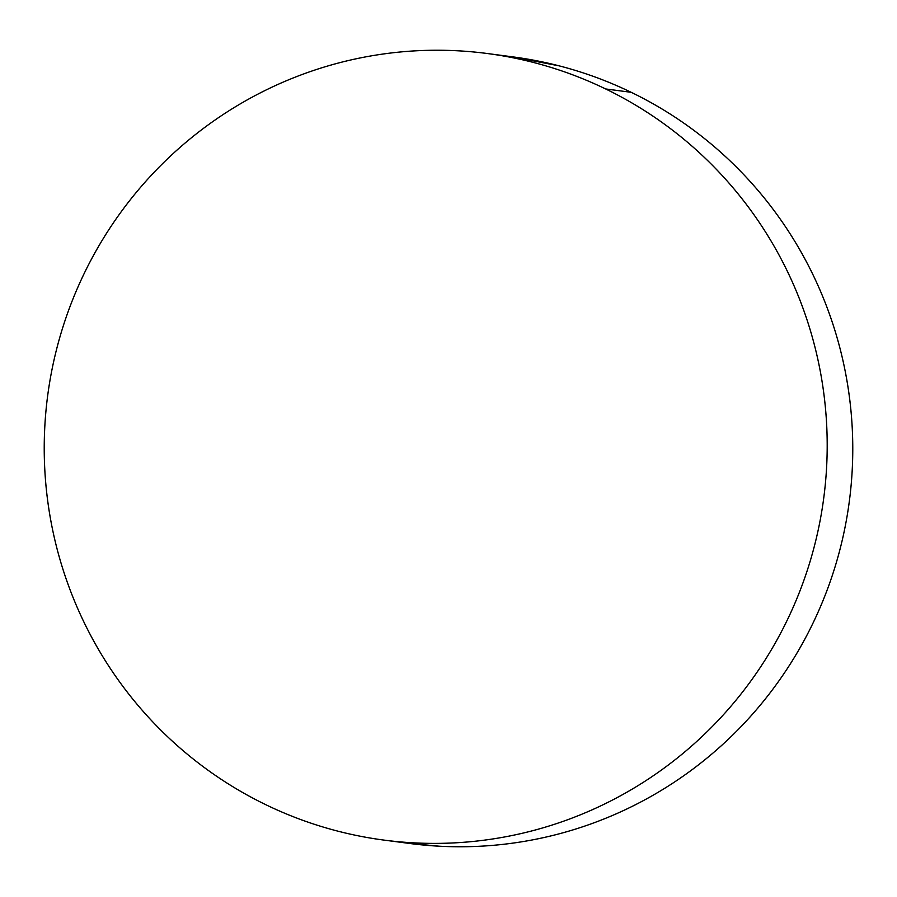 <?xml version="1.0" encoding="UTF-8"?>
<svg xmlns="http://www.w3.org/2000/svg" width="897" height="897" viewBox="0 0 897 897"><rect width="100%" height="100%" fill="white"/><g stroke="black" fill="none" stroke-linecap="round" stroke-linejoin="round"><path stroke-width="1.35" d="M605.643 88.949A396.665 391.395 97.5 0 1 810.765 559.201A396.665 391.395 97.5 0 1 383.972 840.097A396.665 391.395 97.5 0 1 265.781 804.687C242.627 793.464 220.785 780.054 200.244 764.468C179.714 748.872 160.877 731.403 143.755 712.039C126.634 692.686 111.542 671.808 98.479 649.428C85.428 627.037 74.653 603.569 66.176 579.025C57.688 554.469 51.656 529.308 48.068 503.542C44.48 477.765 43.404 451.875 44.85 425.873C46.296 399.871 50.232 374.251 56.657 349.011C63.082 323.783 71.872 299.419 83.029 275.917C94.185 252.416 107.494 230.237 122.956 209.382C138.418 188.527 155.742 169.387 174.904 151.974C194.077 134.561 214.731 119.2 236.875 105.902C259.02 92.593 282.219 81.605 306.482 72.926C330.746 64.236 355.604 58.036 381.068 54.313C406.52 50.591 432.074 49.413 457.739 50.793C483.405 52.161 508.677 56.063 533.569 62.487C558.461 68.912 582.478 77.725 605.643 88.949C628.797 100.172 650.639 113.583 671.18 129.168C691.71 144.753 710.547 162.234 727.669 181.598C744.79 200.95 759.882 221.828 772.945 244.208C785.996 266.6 796.76 290.067 805.248 314.612C813.736 339.167 819.768 364.328 823.356 390.094C826.944 415.872 828.021 441.761 826.574 467.763C825.128 493.765 821.192 519.385 814.768 544.614C808.343 569.853 799.552 594.218 788.396 617.719C777.228 641.22 763.919 663.399 748.468 684.254C733.006 705.109 715.683 724.249 696.521 741.662C677.347 759.075 656.694 774.436 634.549 787.734C612.404 801.043 589.206 812.032 564.942 820.71C540.678 829.389 515.809 835.6 490.356 839.323C464.904 843.045 439.351 844.223 413.685 842.844C388.02 841.464 362.747 837.574 337.855 831.149C312.963 824.724 288.946 815.911 265.781 804.687A396.665 391.395 97.5 0 1 60.66 334.435A396.665 391.395 97.5 0 1 487.452 53.54A396.665 391.395 97.5 0 1 605.643 88.949L631.219 92.313L605.643 88.949M385.71 840.321L409.548 843.46A396.665 391.395 -82.5 0 0 836.34 562.565A396.665 391.395 -82.5 0 0 631.219 92.313A396.665 391.395 -82.5 0 0 513.028 56.903L489.269 53.775M407.731 843.225L439.261 846.207C464.926 847.587 490.48 846.409 515.932 842.687C541.396 838.964 566.254 832.764 590.518 824.074C614.781 815.395 637.98 804.407 660.125 791.098C682.269 777.8 702.923 762.439 722.096 745.026C741.258 727.613 758.582 708.473 774.044 687.618C789.506 666.763 802.815 644.584 813.971 621.083C825.128 597.581 833.918 573.217 840.343 547.989C846.768 522.749 850.704 497.129 852.15 471.127C853.596 445.125 852.52 419.235 848.932 393.458C845.344 367.692 839.312 342.531 830.824 317.975C822.347 293.431 811.572 269.963 798.521 247.572C785.458 225.192 770.366 204.314 753.245 184.961C736.123 165.597 717.286 148.128 696.756 132.532C676.215 116.946 654.373 103.536 631.219 92.313C608.054 81.089 584.037 72.276 559.145 65.851L511.29 56.679"/></g></svg>
